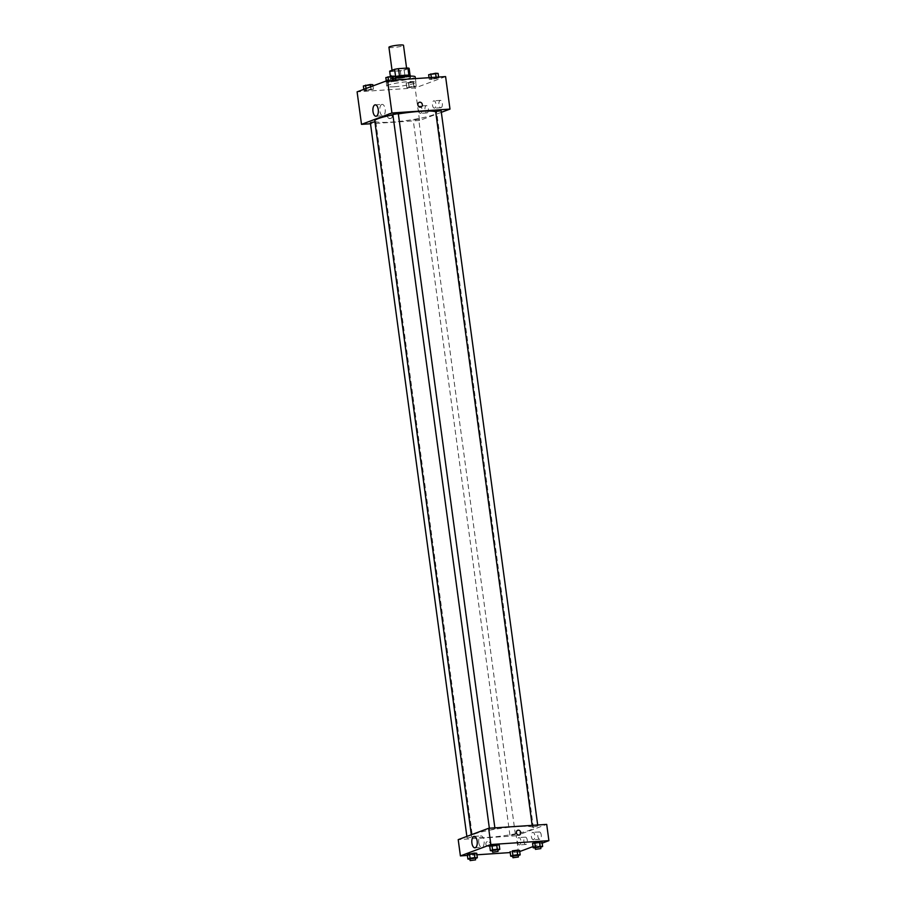 <?xml version="1.0" encoding="UTF-8"?>
<svg xmlns="http://www.w3.org/2000/svg" width="906" height="906" viewBox="0 0 906 906"><rect width="100%" height="100%" fill="white"/><g stroke="black" fill="none" stroke-linecap="round" stroke-linejoin="round"><path stroke-width="0.68" stroke-dasharray="4.53 3.4" d="M388.934 47.271A7.35 0.906 172.3 0 0 392.842 47.554A7.35 0.906 172.3 0 0 403.498 45.3M396.013 71.03A7.35 0.906 172.3 0 0 406.681 68.777A7.35 0.906 172.3 0 0 399.274 68.867A7.35 0.906 172.3 0 0 392.117 70.747A7.35 0.906 172.3 0 0 396.013 71.03M409.127 68.358L404.167 70.204A9.864 1.223 172.3 0 1 400.316 70.872L390.86 71.506A9.864 1.223 172.3 0 1 389.659 71.178M410.078 75.391L405.141 77.429L404.167 70.204M400.316 70.872L401.29 78.097L391.834 78.731L390.86 71.506M401.29 78.097A9.864 1.223 172.3 0 0 405.141 77.429M410.112 75.583A9.864 1.223 172.3 0 0 408.912 75.255L408.9 75.198M391.834 78.731A9.864 1.223 172.3 0 1 390.633 78.403L395.594 76.546A9.864 1.223 172.3 0 1 399.444 75.889L408.912 75.255M410.384 75.64A10.102 1.257 -7.7 0 1 409.24 76.398A10.102 1.257 -7.7 0 1 398.062 78.528A10.102 1.257 -7.7 0 1 390.361 78.346A10.102 1.257 -7.7 0 1 395.322 76.568M409.478 78.199A10.102 1.257 172.3 0 0 410.622 77.44A10.102 1.257 172.3 0 0 400.452 77.554A10.102 1.257 172.3 0 0 390.599 80.147A10.102 1.257 172.3 0 0 395.967 80.532A10.102 1.257 172.3 0 0 409.478 78.199M390.633 78.403L390.373 76.444M386.058 80.77A14.7 1.823 172.3 0 0 393.85 81.325A14.7 1.823 172.3 0 0 415.175 76.829M395.48 77.757A14.7 1.823 172.3 0 0 386.216 80.441M394.586 86.749A14.7 1.823 172.3 0 0 415.911 82.242A14.7 1.823 172.3 0 0 401.109 82.412A14.7 1.823 172.3 0 0 386.783 86.183A14.7 1.823 172.3 0 0 394.586 86.749M445.593 76.591L415.141 87.961L357.1 91.846M413.725 86.161L416.25 86.33L414.053 87.146L406.805 87.633L416.25 86.33L406.805 87.633L413.725 86.161L413.113 81.642L415.639 81.812L406.194 83.114L413.113 81.642M431.788 79.411L429.263 79.241L431.46 78.426L438.719 77.939L429.263 79.241L438.719 77.939L431.788 79.411L431.177 74.892L428.651 74.722M388.968 82.276L386.443 82.106L388.64 81.28L395.899 80.804L386.443 82.106L395.899 80.804L388.968 82.276L388.357 77.757L385.831 77.588M366.511 90.668L363.974 90.498L366.183 89.683L373.431 89.196L363.974 90.498L373.431 89.196L366.511 90.668L365.899 86.149L363.374 85.979M419.229 102.355L419.229 102.355A2.525 2.197 69.5 0 0 420.996 107.089L420.996 107.089M381.754 104.462A5.719 2.718 -93.8 0 0 379.829 110.668A5.719 2.718 -93.8 0 0 382.898 115.787A5.719 2.718 -93.8 0 0 385.231 109.898A5.719 2.718 -93.8 0 0 382.128 104.371A5.719 2.718 -93.8 0 0 381.754 104.462M391.879 115.945A2.525 2.197 69.5 0 0 388.776 113.726A2.525 2.197 69.5 0 0 390.554 118.46A2.525 2.197 69.5 0 0 391.879 115.945M441.335 112.333L419.535 120.475L415.141 87.961M419.535 120.475L370.509 123.76M392.309 115.787A2.525 2.197 -110.5 0 1 388.028 116.704A2.525 2.197 -110.5 0 1 389.206 113.567A2.525 2.197 -110.5 0 1 392.309 115.787M441.131 107.667A3.669 1.744 -93.8 0 0 442.366 103.68A3.669 1.744 -93.8 0 0 440.395 100.385A3.669 1.744 -93.8 0 0 438.9 104.167A3.669 1.744 -93.8 0 0 440.882 107.723A3.669 1.744 -93.8 0 0 441.131 107.667M427.179 112.876A3.669 1.744 -93.8 0 0 428.413 108.89A3.669 1.744 -93.8 0 0 426.443 105.606A3.669 1.744 -93.8 0 0 424.948 109.388A3.669 1.744 -93.8 0 0 426.93 112.933A3.669 1.744 -93.8 0 0 427.179 112.876M434.676 108.097A3.669 1.744 86.2 0 1 434.438 108.154A3.669 1.744 86.2 0 1 432.445 104.598A3.669 1.744 86.2 0 1 433.951 100.815A3.669 1.744 86.2 0 1 435.911 104.111A3.669 1.744 86.2 0 1 434.676 108.097M420.724 113.307A3.669 1.744 86.2 0 1 420.486 113.363A3.669 1.744 86.2 0 1 418.493 109.819A3.669 1.744 86.2 0 1 419.988 106.036A3.669 1.744 86.2 0 1 421.958 109.32A3.669 1.744 86.2 0 1 420.724 113.307M370.373 122.729L374.925 121.857M435.65 111.472L441.12 110.736M414.654 119.966L418.651 119.128L414.654 119.966M392.83 114.337L398.3 113.601M374.801 120.917A31.223 3.873 172.3 0 0 391.369 122.106A31.223 3.873 172.3 0 0 436.692 112.548A31.223 3.873 172.3 0 0 435.695 111.755M398.334 113.918A31.223 3.873 172.3 0 0 392.91 114.881M488.074 837.393A31.223 3.873 172.3 0 0 533.396 827.835A31.223 3.873 172.3 0 0 501.935 828.186A31.223 3.873 172.3 0 0 471.505 836.204A31.223 3.873 172.3 0 0 488.074 837.393M471.086 837.178L467.077 838.016L471.086 837.178M533.827 826.861L537.824 826.023L533.827 826.861M511.369 835.253L515.367 834.415L511.369 835.253M491.007 829.726L495.004 828.888L491.007 829.726M519.716 851.549L518.447 852.025L516.25 835.762L546.703 824.392M516.25 835.762L458.21 839.647M541.244 834.97A3.669 1.744 -93.8 0 0 539.308 831.935A3.669 1.744 -93.8 0 0 537.802 835.717A3.669 1.744 -93.8 0 0 539.795 839.262A3.669 1.744 -93.8 0 0 540.044 839.216A3.669 1.744 -93.8 0 0 541.244 834.97M523.906 841.447A3.669 1.744 -93.8 0 0 525.842 844.483A3.669 1.744 -93.8 0 0 526.08 844.426A3.669 1.744 -93.8 0 0 527.315 840.44A3.669 1.744 -93.8 0 0 525.355 837.144A3.669 1.744 -93.8 0 0 523.906 841.447M533.011 846.578L542.173 843.158M474.54 854.075L469.818 854.72L474.54 854.075L475.152 858.582L469.942 859.205M467.281 854.562L469.818 854.72L467.281 854.562M496.998 845.683L492.275 846.329L496.998 845.683L497.609 850.19L492.411 850.813M489.75 846.17L492.275 846.329L489.75 846.17M539.817 842.818L535.095 843.463L539.817 842.818L540.429 847.325L535.231 847.948M532.569 843.305L535.095 843.463L532.569 843.305M518.447 852.025L510.225 852.569M476.941 854.8L467.405 855.434M512.637 851.855L519.557 850.383L510.101 851.697L512.637 851.855L512.773 856.34M533.589 839.647A3.669 1.744 86.2 0 1 533.351 839.692A3.669 1.744 86.2 0 1 531.358 836.147A3.669 1.744 86.2 0 1 532.853 832.365A3.669 1.744 86.2 0 1 534.823 835.66A3.669 1.744 86.2 0 1 533.589 839.647M519.636 844.856A3.669 1.744 86.2 0 1 519.387 844.913A3.669 1.744 86.2 0 1 517.405 841.357A3.669 1.744 86.2 0 1 518.9 837.574A3.669 1.744 86.2 0 1 520.871 840.87A3.669 1.744 86.2 0 1 519.636 844.856M488.425 846.51A2.525 2.197 69.5 0 0 490.146 843.26A2.525 2.197 69.5 0 0 485.933 844.494A2.525 2.197 69.5 0 0 488.425 846.51A2.525 2.197 -110.5 0 1 487.202 841.663A2.525 2.197 -110.5 0 1 488.968 846.397A2.525 2.197 -110.5 0 1 488.425 846.51M478.787 842.614A5.719 2.718 -93.8 0 0 481.799 847.337A5.719 2.718 -93.8 0 0 484.132 841.447A5.719 2.718 -93.8 0 0 481.041 835.921A5.719 2.718 -93.8 0 0 478.787 842.614M517.643 830.292L517.643 830.292A2.525 2.197 69.5 0 0 519.421 835.015L519.421 835.015M469.886 858.786L475.356 858.05M470.429 859.239L469.818 854.72M492.354 850.394L497.813 849.658M492.887 850.847L492.275 846.329M518.232 855.626L513.249 856.374M512.717 855.921L518.175 855.185M517.972 855.728L517.36 851.21M535.174 847.529L540.633 846.793M535.706 847.982L535.095 843.463M372.819 84.677L365.899 86.149M366.828 85.798L370.826 84.96L366.828 85.787M370.905 89.026L370.599 86.806M373.431 89.196L372.989 85.911M371.234 90.011L370.622 85.492M363.974 90.498L363.827 89.332M366.183 89.683L366.024 88.516M395.288 76.285L388.357 77.757M389.286 77.406L393.283 76.568L389.286 77.395M395.899 80.804L395.775 79.921M393.702 81.619L393.091 77.101M386.443 82.106L386.284 80.94M388.64 81.28L388.527 80.407M409.648 82.933L413.646 82.095L409.648 82.933M416.25 86.33L415.639 81.812M414.053 87.146L413.442 82.627M409.331 87.803L408.719 83.284M406.805 87.633L406.194 83.114M409.002 86.817L408.391 82.299M409.648 82.922L413.646 82.084L409.648 82.922M438.108 73.42L431.177 74.892M432.105 74.541L436.114 73.703L432.105 74.53M438.719 77.939L438.595 77.055M436.522 78.754L435.911 74.235M429.263 79.241L429.059 77.689M431.46 78.426L431.347 77.542M406.59 68.12L406.681 68.777M410.622 77.44L410.452 76.138M390.599 80.147L390.361 78.346M415.911 82.242L415.412 78.607M386.783 86.183L386.092 81.019M376.001 116.251L382.898 115.787M375.243 104.836L382.128 104.371M440.395 100.385L433.951 100.815M440.882 107.723L434.438 108.154M426.443 105.606L419.988 106.036M426.93 112.933L420.486 113.363M533.396 827.835L436.692 112.548M471.505 836.204L471.313 834.754M466.862 836.419L467.077 838.016M375.831 121.993L472.547 837.28M537.824 826.023L537.688 824.992M532.366 826.759L532.173 825.366M515.367 834.415L418.651 119.128M509.908 835.151L413.193 119.864M495.004 828.888L494.869 827.858M489.546 829.624L489.353 828.231M539.308 831.935L532.853 832.365M539.795 839.262L533.351 839.692M525.355 837.144L518.9 837.574M525.842 844.483L519.387 844.913M474.914 847.801L481.799 847.337M474.155 836.385L481.041 835.921"/><path stroke-width="1.36" d="M406.59 68.12L403.498 45.3A7.35 0.906 172.3 0 0 396.092 45.379A7.35 0.906 172.3 0 0 388.934 47.271L392.049 70.283M390.373 76.444L389.659 71.178L394.62 69.32A9.864 1.223 172.3 0 1 398.47 68.663L407.927 68.029A9.864 1.223 172.3 0 1 409.127 68.358L410.078 75.391M395.322 76.568A10.102 1.257 -7.7 0 1 410.384 75.64L410.452 76.138M395.594 76.512L394.62 69.32M408.9 75.198L407.927 68.029M399.444 75.855L398.47 68.663M415.412 78.607L415.175 76.829A14.7 1.823 172.3 0 0 395.48 77.757M386.216 80.441A14.7 1.823 172.3 0 0 386.058 80.77L386.092 81.019M370.509 123.76L361.505 124.36L357.1 91.846L387.553 80.475L445.593 76.591L449.988 109.105L441.335 112.333M417.893 104.87A2.525 2.197 -110.5 0 1 422.173 103.952A2.525 2.197 -110.5 0 1 420.996 107.089A2.525 2.197 -110.5 0 1 417.893 104.87M361.505 124.36L391.947 112.978L387.553 80.475M391.947 112.978L449.988 109.105M420.996 107.089A2.525 2.197 69.5 0 0 419.229 102.355M374.869 104.915A5.719 2.718 86.2 0 1 375.243 104.836A5.719 2.718 86.2 0 1 378.334 110.362A5.719 2.718 86.2 0 1 376.001 116.251A5.719 2.718 86.2 0 1 372.944 111.132A5.719 2.718 86.2 0 1 374.869 104.915M374.925 121.857L370.373 122.729L466.862 836.419M537.688 824.992L441.12 110.736L435.65 111.472L532.173 825.366M494.869 827.858L398.3 113.601L392.83 114.337L489.353 828.231M435.695 111.755A31.223 3.873 172.3 0 0 398.334 113.918M392.91 114.881A31.223 3.873 172.3 0 0 374.801 120.917L471.313 834.754M467.405 855.434L460.407 855.91L458.21 839.647L488.662 828.277L546.703 824.392L548.9 840.643L542.173 843.158M519.716 851.549L533.011 846.578M474.212 853.078L467.281 854.562L476.737 853.248L474.212 853.078L474.823 857.597L477.349 857.767L475.412 858.492M496.669 844.686L489.75 846.17L499.195 844.856L496.669 844.686L497.281 849.205L499.806 849.375L497.87 850.1M539.489 841.821L532.569 843.305L542.026 841.991L539.489 841.821L540.101 846.34L542.626 846.51L540.689 847.235M510.225 852.569L476.941 854.8M460.407 855.91L490.859 844.528L548.9 840.643M512.298 850.87L517.032 850.213L512.298 850.87L512.909 855.389L517.643 854.732L520.169 854.902L518.232 855.626M519.557 850.383L517.032 850.213L519.557 850.383L520.169 854.902M471.901 843.067A5.719 2.718 86.2 0 1 474.155 836.385A5.719 2.718 86.2 0 1 477.247 841.912A5.719 2.718 86.2 0 1 474.914 847.801A5.719 2.718 86.2 0 1 471.901 843.067M490.859 844.528L488.662 828.277M519.421 835.015A2.525 2.197 69.5 0 0 518.198 830.168A2.525 2.197 -110.5 0 1 519.421 835.015A2.525 2.197 -110.5 0 1 517.643 830.292A2.525 2.197 -110.5 0 1 518.198 830.168A2.525 2.197 69.5 0 0 517.643 830.292M469.942 859.205L467.892 859.069L470.089 858.254L474.823 857.597M475.593 859.862L475.356 858.05L469.886 858.786L470.135 860.598L475.593 859.862L470.135 860.598M477.349 857.767L476.737 853.248M467.892 859.069L467.281 854.562M470.089 858.254L469.478 853.735M492.411 850.813L490.361 850.677L492.558 849.862L497.281 849.205M498.062 851.459L497.813 849.658L492.354 850.394L492.604 852.206L498.062 851.459L492.604 852.206M499.806 849.375L499.195 844.856M490.361 850.677L489.75 846.17M492.558 849.862L491.947 845.343M512.773 856.34L510.712 856.204L512.909 855.389M518.413 856.997L518.175 855.185L512.717 855.921L512.955 857.733L518.413 856.997L512.955 857.733M517.643 854.732L517.032 850.213M510.712 856.204L510.101 851.697M535.231 847.948L533.181 847.812L535.378 846.997L540.101 846.34M540.882 848.605L540.633 846.793L535.174 847.529L535.423 849.341L540.882 848.605L535.423 849.341M542.626 846.51L542.026 841.991M533.181 847.812L532.569 843.305M535.378 846.997L534.767 842.478M363.827 89.332L363.374 85.979L370.294 84.507L372.819 84.677L372.989 85.911M370.599 86.806L370.294 84.507M366.024 88.516L365.571 85.164M386.284 80.94L385.831 77.588L392.751 76.115L395.288 76.285L395.775 79.921M393.295 80.09L392.751 76.115M388.527 80.407L388.028 76.772M429.059 77.689L428.651 74.722L435.571 73.25L438.108 73.42L438.595 77.055M436.114 77.225L435.571 73.25M431.347 77.542L430.848 73.907"/></g></svg>
